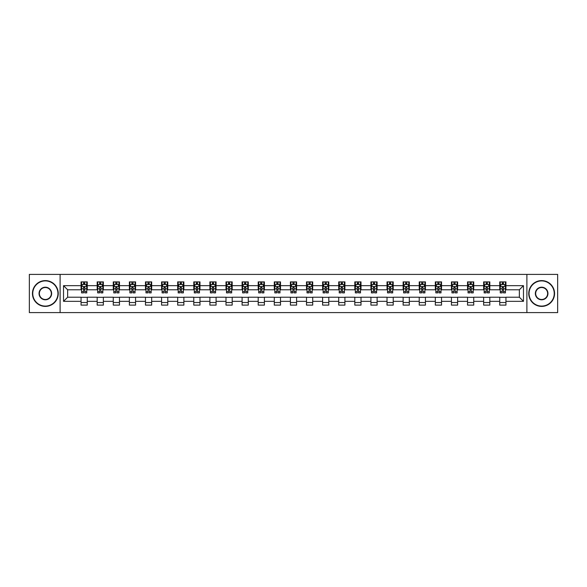 <?xml version="1.0" encoding="UTF-8"?>
<svg xmlns="http://www.w3.org/2000/svg" width="587" height="587" viewBox="0 0 587 587"><rect width="100%" height="100%" fill="white"/><g stroke="black" fill="none" stroke-linecap="round" stroke-linejoin="round"><path stroke-width="0.88" d="M526.891 312.6L557.65 312.6L557.65 274.4L526.891 274.4L526.891 312.6L60.109 312.6L60.109 274.4L29.35 274.4L29.35 312.6L60.109 312.6M526.891 274.4L60.109 274.4M505.935 285.656L505.935 281.885L499.742 281.885L499.742 285.656L489.829 285.656L489.829 281.885L483.637 281.885L483.637 285.656L473.731 285.656L473.731 281.885L467.538 281.885L467.538 285.656L457.625 285.656L457.625 281.885L451.432 281.885L451.432 285.656L441.527 285.656L441.527 281.885L435.327 281.885L435.327 285.656L425.421 285.656L425.421 281.885L419.228 281.885L419.228 285.656L409.315 285.656L409.315 281.885L403.122 281.885L403.122 285.656L393.217 285.656L393.217 281.885L387.024 281.885L387.024 285.656L377.111 285.656L377.111 281.885L370.918 281.885L370.918 285.656L361.005 285.656L361.005 281.885L354.812 281.885L354.812 285.656L344.907 285.656L344.907 281.885L338.714 281.885L338.714 285.656L328.801 285.656L328.801 281.885L322.608 281.885L322.608 285.656L312.702 285.656L312.702 281.885L306.509 281.885L306.509 285.656L296.596 285.656L296.596 281.885L290.404 281.885L290.404 285.656L280.491 285.656L280.491 281.885L274.298 281.885L274.298 285.656L264.392 285.656L264.392 281.885L258.199 281.885L258.199 285.656L248.286 285.656L248.286 281.885L242.093 281.885L242.093 285.656L232.188 285.656L232.188 281.885L225.995 281.885L225.995 285.656L216.082 285.656L216.082 281.885L209.889 281.885L209.889 285.656L199.976 285.656L199.976 281.885L193.783 281.885L193.783 285.656L183.878 285.656L183.878 281.885L177.685 281.885L177.685 285.656L167.772 285.656L167.772 281.885L161.579 281.885L161.579 285.656L151.673 285.656L151.673 281.885L145.473 281.885L145.473 285.656L135.568 285.656L135.568 281.885L129.375 281.885L129.375 285.656L119.462 285.656L119.462 281.885L113.269 281.885L113.269 285.656L103.363 285.656L103.363 281.885L97.171 281.885L97.171 285.656L87.258 285.656L87.258 281.885L81.065 281.885L81.065 285.656L63.521 285.656L63.521 301.344L67.644 297.213L81.065 297.213L81.065 305.115L87.258 305.115L87.258 297.213L97.171 297.213L97.171 305.115L103.363 305.115L103.363 297.213L113.269 297.213L113.269 305.115L119.462 305.115L119.462 297.213L129.375 297.213L129.375 305.115L135.568 305.115L135.568 297.213L145.473 297.213L145.473 305.115L151.673 305.115L151.673 297.213L161.579 297.213L161.579 305.115L167.772 305.115L167.772 297.213L177.685 297.213L177.685 305.115L183.878 305.115L183.878 297.213L193.783 297.213L193.783 305.115L199.976 305.115L199.976 297.213L209.889 297.213L209.889 305.115L216.082 305.115L216.082 297.213L225.995 297.213L225.995 305.115L232.188 305.115L232.188 297.213L242.093 297.213L242.093 305.115L248.286 305.115L248.286 297.213L258.199 297.213L258.199 305.115L264.392 305.115L264.392 297.213L274.298 297.213L274.298 305.115L280.491 305.115L280.491 297.213L290.404 297.213L290.404 305.115L296.596 305.115L296.596 297.213L306.509 297.213L306.509 305.115L312.702 305.115L312.702 297.213L322.608 297.213L322.608 305.115L328.801 305.115L328.801 297.213L338.714 297.213L338.714 305.115L344.907 305.115L344.907 297.213L354.812 297.213L354.812 305.115L361.005 305.115L361.005 297.213L370.918 297.213L370.918 305.115L377.111 305.115L377.111 297.213L387.024 297.213L387.024 305.115L393.217 305.115L393.217 297.213L403.122 297.213L403.122 305.115L409.315 305.115L409.315 297.213L419.228 297.213L419.228 305.115L425.421 305.115L425.421 297.213L435.327 297.213L435.327 305.115L441.527 305.115L441.527 297.213L451.432 297.213L451.432 305.115L457.625 305.115L457.625 297.213L467.538 297.213L467.538 305.115L473.731 305.115L473.731 297.213L483.637 297.213L483.637 305.115L489.829 305.115L489.829 297.213L499.742 297.213L499.742 305.115L505.935 305.115L505.935 297.213L519.356 297.213L519.356 289.787L505.935 289.787L505.935 285.656L523.479 285.656L523.479 301.344L505.935 301.344M499.742 301.344L489.829 301.344M483.637 301.344L473.731 301.344M467.538 301.344L457.625 301.344M451.432 301.344L441.527 301.344M435.327 301.344L425.421 301.344M419.228 301.344L409.315 301.344M403.122 301.344L393.217 301.344M387.024 301.344L377.111 301.344M370.918 301.344L361.005 301.344M354.812 301.344L344.907 301.344M338.714 301.344L328.801 301.344M322.608 301.344L312.702 301.344M306.509 301.344L296.596 301.344M290.404 301.344L280.491 301.344M274.298 301.344L264.392 301.344M258.199 301.344L248.286 301.344M242.093 301.344L232.188 301.344M225.995 301.344L216.082 301.344M209.889 301.344L199.976 301.344M193.783 301.344L183.878 301.344M177.685 301.344L167.772 301.344M161.579 301.344L151.673 301.344M145.473 301.344L135.568 301.344M129.375 301.344L119.462 301.344M113.269 301.344L103.363 301.344M97.171 301.344L87.258 301.344M81.065 301.344L63.521 301.344M499.742 285.656L499.742 289.787L489.829 289.787L489.829 285.656M483.637 285.656L483.637 289.787L473.731 289.787L473.731 285.656M467.538 285.656L467.538 289.787L457.625 289.787L457.625 285.656M451.432 285.656L451.432 289.787L441.527 289.787L441.527 285.656M435.327 285.656L435.327 289.787L425.421 289.787L425.421 285.656M419.228 285.656L419.228 289.787L409.315 289.787L409.315 285.656M403.122 285.656L403.122 289.787L393.217 289.787L393.217 285.656M387.024 285.656L387.024 289.787L377.111 289.787L377.111 285.656M370.918 285.656L370.918 289.787L361.005 289.787L361.005 285.656M354.812 285.656L354.812 289.787L344.907 289.787L344.907 285.656M338.714 285.656L338.714 289.787L328.801 289.787L328.801 285.656M322.608 285.656L322.608 289.787L312.702 289.787L312.702 285.656M306.509 285.656L306.509 289.787L296.596 289.787L296.596 285.656M290.404 285.656L290.404 289.787L280.491 289.787L280.491 285.656M274.298 285.656L274.298 289.787L264.392 289.787L264.392 285.656M258.199 285.656L258.199 289.787L248.286 289.787L248.286 285.656M242.093 285.656L242.093 289.787L232.188 289.787L232.188 285.656M225.995 285.656L225.995 289.787L216.082 289.787L216.082 285.656M209.889 285.656L209.889 289.787L199.976 289.787L199.976 285.656M193.783 285.656L193.783 289.787L183.878 289.787L183.878 285.656M177.685 285.656L177.685 289.787L167.772 289.787L167.772 285.656M161.579 285.656L161.579 289.787L151.673 289.787L151.673 285.656M145.473 285.656L145.473 289.787L135.568 289.787L135.568 285.656M129.375 285.656L129.375 289.787L119.462 289.787L119.462 285.656M113.269 285.656L113.269 289.787L103.363 289.787L103.363 285.656M97.171 285.656L97.171 289.787L87.258 289.787L87.258 285.656M81.065 285.656L81.065 289.787L67.644 289.787L63.521 285.656M67.644 289.787L67.644 297.213M523.479 301.344L519.356 297.213M519.356 289.787L523.479 285.656M81.065 284.468L81.578 284.468M83.545 284.468L84.785 284.468M86.744 284.468L87.258 284.468M81.065 289.677L81.578 289.677M83.545 289.677L84.785 289.677M86.744 289.677L87.258 289.677M81.065 297.323L87.258 297.323M81.065 302.532L87.258 302.532M97.171 297.323L103.363 297.323M97.171 302.532L103.363 302.532M97.171 284.468L97.684 284.468M99.643 284.468L100.883 284.468M102.842 284.468L103.363 284.468M97.171 289.677L97.684 289.677M99.643 289.677L100.883 289.677M102.842 289.677L103.363 289.677M113.269 297.323L119.462 297.323M113.269 302.532L119.462 302.532M113.269 284.468L113.79 284.468M115.749 284.468L116.989 284.468M118.948 284.468L119.462 284.468M113.269 289.677L113.79 289.677M115.749 289.677L116.989 289.677M118.948 289.677L119.462 289.677M129.375 297.323L135.568 297.323M129.375 302.532L135.568 302.532M129.375 284.468L129.888 284.468M131.855 284.468L133.088 284.468M135.054 284.468L135.568 284.468M129.375 289.677L129.888 289.677M131.855 289.677L133.088 289.677M135.054 289.677L135.568 289.677M145.473 297.323L151.673 297.323M145.473 302.532L151.673 302.532M145.473 284.468L145.994 284.468M147.953 284.468L149.193 284.468M151.153 284.468L151.673 284.468M145.473 289.677L145.994 289.677M147.953 289.677L149.193 289.677M151.153 289.677L151.673 289.677M161.579 297.323L167.772 297.323M161.579 302.532L167.772 302.532M161.579 284.468L162.093 284.468M164.059 284.468L165.299 284.468M167.258 284.468L167.772 284.468M161.579 289.677L162.093 289.677M164.059 289.677L165.299 289.677M167.258 289.677L167.772 289.677M177.685 297.323L183.878 297.323M177.685 302.532L183.878 302.532M177.685 284.468L178.199 284.468M180.158 284.468L181.398 284.468M183.357 284.468L183.878 284.468M177.685 289.677L178.199 289.677M180.158 289.677L181.398 289.677M183.357 289.677L183.878 289.677M193.783 297.323L199.976 297.323M193.783 302.532L199.976 302.532M193.783 284.468L194.304 284.468M196.263 284.468L197.503 284.468M199.463 284.468L199.976 284.468M193.783 289.677L194.304 289.677M196.263 289.677L197.503 289.677M199.463 289.677L199.976 289.677M209.889 297.323L216.082 297.323M209.889 302.532L216.082 302.532M209.889 284.468L210.403 284.468M212.369 284.468L213.602 284.468M215.568 284.468L216.082 284.468M209.889 289.677L210.403 289.677M212.369 289.677L213.602 289.677M215.568 289.677L216.082 289.677M225.995 297.323L232.188 297.323M225.995 302.532L232.188 302.532M225.995 284.468L226.509 284.468M228.468 284.468L229.708 284.468M231.667 284.468L232.188 284.468M225.995 289.677L226.509 289.677M228.468 289.677L229.708 289.677M231.667 289.677L232.188 289.677M242.093 297.323L248.286 297.323M242.093 302.532L248.286 302.532M242.093 284.468L242.607 284.468M244.574 284.468L245.814 284.468M247.773 284.468L248.286 284.468M242.093 289.677L242.607 289.677M244.574 289.677L245.814 289.677M247.773 289.677L248.286 289.677M258.199 297.323L264.392 297.323M258.199 302.532L264.392 302.532M258.199 284.468L258.713 284.468M260.672 284.468L261.912 284.468M263.871 284.468L264.392 284.468M258.199 289.677L258.713 289.677M260.672 289.677L261.912 289.677M263.871 289.677L264.392 289.677M274.298 297.323L280.491 297.323M274.298 302.532L280.491 302.532M274.298 284.468L274.819 284.468M276.778 284.468L278.018 284.468M279.977 284.468L280.491 284.468M274.298 289.677L274.819 289.677M276.778 289.677L278.018 289.677M279.977 289.677L280.491 289.677M290.404 297.323L296.596 297.323M290.404 302.532L296.596 302.532M290.404 284.468L290.917 284.468M292.884 284.468L294.116 284.468M296.083 284.468L296.596 284.468M290.404 289.677L290.917 289.677M292.884 289.677L294.116 289.677M296.083 289.677L296.596 289.677M306.509 297.323L312.702 297.323M306.509 302.532L312.702 302.532M306.509 284.468L307.023 284.468M308.982 284.468L310.222 284.468M312.181 284.468L312.702 284.468M306.509 289.677L307.023 289.677M308.982 289.677L310.222 289.677M312.181 289.677L312.702 289.677M322.608 297.323L328.801 297.323M322.608 302.532L328.801 302.532M322.608 284.468L323.129 284.468M325.088 284.468L326.328 284.468M328.287 284.468L328.801 284.468M322.608 289.677L323.129 289.677M325.088 289.677L326.328 289.677M328.287 289.677L328.801 289.677M338.714 297.323L344.907 297.323M338.714 302.532L344.907 302.532M338.714 284.468L339.227 284.468M341.186 284.468L342.426 284.468M344.393 284.468L344.907 284.468M338.714 289.677L339.227 289.677M341.186 289.677L342.426 289.677M344.393 289.677L344.907 289.677M354.812 297.323L361.005 297.323M354.812 302.532L361.005 302.532M354.812 284.468L355.333 284.468M357.292 284.468L358.532 284.468M360.491 284.468L361.005 284.468M354.812 289.677L355.333 289.677M357.292 289.677L358.532 289.677M360.491 289.677L361.005 289.677M370.918 297.323L377.111 297.323M370.918 302.532L377.111 302.532M370.918 284.468L371.432 284.468M373.398 284.468L374.631 284.468M376.597 284.468L377.111 284.468M370.918 289.677L371.432 289.677M373.398 289.677L374.631 289.677M376.597 289.677L377.111 289.677M387.024 297.323L393.217 297.323M387.024 302.532L393.217 302.532M387.024 284.468L387.537 284.468M389.497 284.468L390.737 284.468M392.696 284.468L393.217 284.468M387.024 289.677L387.537 289.677M389.497 289.677L390.737 289.677M392.696 289.677L393.217 289.677M403.122 297.323L409.315 297.323M403.122 302.532L409.315 302.532M403.122 284.468L403.643 284.468M405.602 284.468L406.842 284.468M408.801 284.468L409.315 284.468M403.122 289.677L403.643 289.677M405.602 289.677L406.842 289.677M408.801 289.677L409.315 289.677M419.228 297.323L425.421 297.323M419.228 302.532L425.421 302.532M419.228 284.468L419.742 284.468M421.701 284.468L422.941 284.468M424.907 284.468L425.421 284.468M419.228 289.677L419.742 289.677M421.701 289.677L422.941 289.677M424.907 289.677L425.421 289.677M435.327 297.323L441.527 297.323M435.327 302.532L441.527 302.532M435.327 284.468L435.848 284.468M437.807 284.468L439.047 284.468M441.006 284.468L441.527 284.468M435.327 289.677L435.848 289.677M437.807 289.677L439.047 289.677M441.006 289.677L441.527 289.677M451.432 297.323L457.625 297.323M451.432 302.532L457.625 302.532M451.432 284.468L451.946 284.468M453.912 284.468L455.145 284.468M457.112 284.468L457.625 284.468M451.432 289.677L451.946 289.677M453.912 289.677L455.145 289.677M457.112 289.677L457.625 289.677M467.538 297.323L473.731 297.323M467.538 302.532L473.731 302.532M467.538 284.468L468.052 284.468M470.011 284.468L471.251 284.468M473.21 284.468L473.731 284.468M467.538 289.677L468.052 289.677M470.011 289.677L471.251 289.677M473.21 289.677L473.731 289.677M483.637 297.323L489.829 297.323M483.637 302.532L489.829 302.532M483.637 284.468L484.158 284.468M486.117 284.468L487.357 284.468M489.316 284.468L489.829 284.468M483.637 289.677L484.158 289.677M486.117 289.677L487.357 289.677M489.316 289.677L489.829 289.677M499.742 297.323L505.935 297.323M499.742 302.532L505.935 302.532M499.742 284.468L500.256 284.468M502.215 284.468L503.455 284.468M505.422 284.468L505.935 284.468M499.742 289.677L500.256 289.677M502.215 289.677L503.455 289.677M505.422 289.677L505.935 289.677M84.785 283.228L83.545 283.228M86.744 291.585L84.785 291.585L84.785 292.884L86.744 292.884L86.744 286.581L85.709 284.519L82.613 284.519L81.578 286.581L81.578 292.884L83.545 292.884L83.545 291.585L81.578 291.585M81.578 286.581L81.578 281.885M86.744 286.581L86.744 281.885M83.545 284.519L83.545 281.885M84.785 281.885L84.785 284.519M84.785 291.585L84.785 287.359L83.545 287.359L83.545 291.585M45.353 280.909A12.591 12.591 0 0 0 32.755 293.5A12.591 12.591 0 0 0 45.353 306.091A12.591 12.591 0 0 0 57.944 293.5A12.591 12.591 0 0 0 45.353 280.909M45.353 306.399A12.899 12.899 0 0 1 32.446 293.5A12.899 12.899 0 0 1 45.353 280.601A12.899 12.899 0 0 1 58.252 293.5A12.899 12.899 0 0 1 45.353 306.399M45.353 287.204A6.296 6.296 0 0 1 51.649 293.5A6.296 6.296 0 0 1 45.353 299.796A6.296 6.296 0 0 1 39.05 293.5A6.296 6.296 0 0 1 45.353 287.204M45.353 299.487A5.987 5.987 0 0 0 51.333 293.5A5.987 5.987 0 0 0 45.353 287.513A5.987 5.987 0 0 0 39.366 293.5A5.987 5.987 0 0 0 45.353 299.487M541.647 280.909A12.591 12.591 0 0 0 529.056 293.5A12.591 12.591 0 0 0 541.647 306.091A12.591 12.591 0 0 0 554.245 293.5A12.591 12.591 0 0 0 541.647 280.909M541.647 306.399A12.899 12.899 0 0 1 528.748 293.5A12.899 12.899 0 0 1 541.647 280.601A12.899 12.899 0 0 1 554.554 293.5A12.899 12.899 0 0 1 541.647 306.399M541.647 287.204A6.296 6.296 0 0 1 547.95 293.5A6.296 6.296 0 0 1 541.647 299.796A6.296 6.296 0 0 1 535.351 293.5A6.296 6.296 0 0 1 541.647 287.204M541.647 299.487A5.987 5.987 0 0 0 547.634 293.5A5.987 5.987 0 0 0 541.647 287.513A5.987 5.987 0 0 0 535.667 293.5A5.987 5.987 0 0 0 541.647 299.487M100.883 283.228L99.643 283.228M102.842 291.585L100.883 291.585L100.883 292.884L102.842 292.884L102.842 286.581L101.815 284.519L98.719 284.519L97.684 286.581L97.684 292.884L99.643 292.884L99.643 291.585L97.684 291.585M97.684 286.581L97.684 281.885M102.842 286.581L102.842 281.885M99.643 284.519L99.643 281.885M100.883 281.885L100.883 284.519M100.883 291.585L100.883 287.359L99.643 287.359L99.643 291.585M116.989 283.228L115.749 283.228M118.948 291.585L116.989 291.585L116.989 292.884L118.948 292.884L118.948 286.581L117.914 284.519L114.817 284.519L113.79 286.581L113.79 292.884L115.749 292.884L115.749 291.585L113.79 291.585M113.79 286.581L113.79 281.885M118.948 286.581L118.948 281.885M115.749 284.519L115.749 281.885M116.989 281.885L116.989 284.519M116.989 291.585L116.989 287.359L115.749 287.359L115.749 291.585M133.088 283.228L131.855 283.228M135.054 291.585L133.088 291.585L133.088 292.884L135.054 292.884L135.054 286.581L134.019 284.519L130.923 284.519L129.888 286.581L129.888 292.884L131.855 292.884L131.855 291.585L129.888 291.585M129.888 286.581L129.888 281.885M135.054 286.581L135.054 281.885M131.855 284.519L131.855 281.885M133.088 281.885L133.088 284.519M133.088 291.585L133.088 287.359L131.855 287.359L131.855 291.585M149.193 283.228L147.953 283.228M151.153 291.585L149.193 291.585L149.193 292.884L151.153 292.884L151.153 286.581L150.125 284.519L147.029 284.519L145.994 286.581L145.994 292.884L147.953 292.884L147.953 291.585L145.994 291.585M145.994 286.581L145.994 281.885M151.153 286.581L151.153 281.885M147.953 284.519L147.953 281.885M149.193 281.885L149.193 284.519M149.193 291.585L149.193 287.359L147.953 287.359L147.953 291.585M165.299 283.228L164.059 283.228M167.258 291.585L165.299 291.585L165.299 292.884L167.258 292.884L167.258 286.581L166.224 284.519L163.127 284.519L162.093 286.581L162.093 292.884L164.059 292.884L164.059 291.585L162.093 291.585M162.093 286.581L162.093 281.885M167.258 286.581L167.258 281.885M164.059 284.519L164.059 281.885M165.299 281.885L165.299 284.519M165.299 291.585L165.299 287.359L164.059 287.359L164.059 291.585M181.398 283.228L180.158 283.228M183.357 291.585L181.398 291.585L181.398 292.884L183.357 292.884L183.357 286.581L182.33 284.519L179.233 284.519L178.199 286.581L178.199 292.884L180.158 292.884L180.158 291.585L178.199 291.585M178.199 286.581L178.199 281.885M183.357 286.581L183.357 281.885M180.158 284.519L180.158 281.885M181.398 281.885L181.398 284.519M181.398 291.585L181.398 287.359L180.158 287.359L180.158 291.585M197.503 283.228L196.263 283.228M199.463 291.585L197.503 291.585L197.503 292.884L199.463 292.884L199.463 286.581L198.428 284.519L195.332 284.519L194.304 286.581L194.304 292.884L196.263 292.884L196.263 291.585L194.304 291.585M194.304 286.581L194.304 281.885M199.463 286.581L199.463 281.885M196.263 284.519L196.263 281.885M197.503 281.885L197.503 284.519M197.503 291.585L197.503 287.359L196.263 287.359L196.263 291.585M213.602 283.228L212.369 283.228M215.568 291.585L213.602 291.585L213.602 292.884L215.568 292.884L215.568 286.581L214.534 284.519L211.437 284.519L210.403 286.581L210.403 292.884L212.369 292.884L212.369 291.585L210.403 291.585M210.403 286.581L210.403 281.885M215.568 286.581L215.568 281.885M212.369 284.519L212.369 281.885M213.602 281.885L213.602 284.519M213.602 291.585L213.602 287.359L212.369 287.359L212.369 291.585M229.708 283.228L228.468 283.228M231.667 291.585L229.708 291.585L229.708 292.884L231.667 292.884L231.667 286.581L230.64 284.519L227.543 284.519L226.509 286.581L226.509 292.884L228.468 292.884L228.468 291.585L226.509 291.585M226.509 286.581L226.509 281.885M231.667 286.581L231.667 281.885M228.468 284.519L228.468 281.885M229.708 281.885L229.708 284.519M229.708 291.585L229.708 287.359L228.468 287.359L228.468 291.585M245.814 283.228L244.574 283.228M247.773 291.585L245.814 291.585L245.814 292.884L247.773 292.884L247.773 286.581L246.738 284.519L243.642 284.519L242.607 286.581L242.607 292.884L244.574 292.884L244.574 291.585L242.607 291.585M242.607 286.581L242.607 281.885M247.773 286.581L247.773 281.885M244.574 284.519L244.574 281.885M245.814 281.885L245.814 284.519M245.814 291.585L245.814 287.359L244.574 287.359L244.574 291.585M261.912 283.228L260.672 283.228M263.871 291.585L261.912 291.585L261.912 292.884L263.871 292.884L263.871 286.581L262.844 284.519L259.748 284.519L258.713 286.581L258.713 292.884L260.672 292.884L260.672 291.585L258.713 291.585M258.713 286.581L258.713 281.885M263.871 286.581L263.871 281.885M260.672 284.519L260.672 281.885M261.912 281.885L261.912 284.519M261.912 291.585L261.912 287.359L260.672 287.359L260.672 291.585M278.018 283.228L276.778 283.228M279.977 291.585L278.018 291.585L278.018 292.884L279.977 292.884L279.977 286.581L278.942 284.519L275.846 284.519L274.819 286.581L274.819 292.884L276.778 292.884L276.778 291.585L274.819 291.585M274.819 286.581L274.819 281.885M279.977 286.581L279.977 281.885M276.778 284.519L276.778 281.885M278.018 281.885L278.018 284.519M278.018 291.585L278.018 287.359L276.778 287.359L276.778 291.585M294.116 283.228L292.884 283.228M296.083 291.585L294.116 291.585L294.116 292.884L296.083 292.884L296.083 286.581L295.048 284.519L291.952 284.519L290.917 286.581L290.917 292.884L292.884 292.884L292.884 291.585L290.917 291.585M290.917 286.581L290.917 281.885M296.083 286.581L296.083 281.885M292.884 284.519L292.884 281.885M294.116 281.885L294.116 284.519M294.116 291.585L294.116 287.359L292.884 287.359L292.884 291.585M310.222 283.228L308.982 283.228M312.181 291.585L310.222 291.585L310.222 292.884L312.181 292.884L312.181 286.581L311.154 284.519L308.058 284.519L307.023 286.581L307.023 292.884L308.982 292.884L308.982 291.585L307.023 291.585M307.023 286.581L307.023 281.885M312.181 286.581L312.181 281.885M308.982 284.519L308.982 281.885M310.222 281.885L310.222 284.519M310.222 291.585L310.222 287.359L308.982 287.359L308.982 291.585M326.328 283.228L325.088 283.228M328.287 291.585L326.328 291.585L326.328 292.884L328.287 292.884L328.287 286.581L327.252 284.519L324.156 284.519L323.129 286.581L323.129 292.884L325.088 292.884L325.088 291.585L323.129 291.585M323.129 286.581L323.129 281.885M328.287 286.581L328.287 281.885M325.088 284.519L325.088 281.885M326.328 281.885L326.328 284.519M326.328 291.585L326.328 287.359L325.088 287.359L325.088 291.585M342.426 283.228L341.186 283.228M344.393 291.585L342.426 291.585L342.426 292.884L344.393 292.884L344.393 286.581L343.358 284.519L340.262 284.519L339.227 286.581L339.227 292.884L341.186 292.884L341.186 291.585L339.227 291.585M339.227 286.581L339.227 281.885M344.393 286.581L344.393 281.885M341.186 284.519L341.186 281.885M342.426 281.885L342.426 284.519M342.426 291.585L342.426 287.359L341.186 287.359L341.186 291.585M358.532 283.228L357.292 283.228M360.491 291.585L358.532 291.585L358.532 292.884L360.491 292.884L360.491 286.581L359.457 284.519L356.36 284.519L355.333 286.581L355.333 292.884L357.292 292.884L357.292 291.585L355.333 291.585M355.333 286.581L355.333 281.885M360.491 286.581L360.491 281.885M357.292 284.519L357.292 281.885M358.532 281.885L358.532 284.519M358.532 291.585L358.532 287.359L357.292 287.359L357.292 291.585M374.631 283.228L373.398 283.228M376.597 291.585L374.631 291.585L374.631 292.884L376.597 292.884L376.597 286.581L375.563 284.519L372.466 284.519L371.432 286.581L371.432 292.884L373.398 292.884L373.398 291.585L371.432 291.585M371.432 286.581L371.432 281.885M376.597 286.581L376.597 281.885M373.398 284.519L373.398 281.885M374.631 281.885L374.631 284.519M374.631 291.585L374.631 287.359L373.398 287.359L373.398 291.585M390.737 283.228L389.497 283.228M392.696 291.585L390.737 291.585L390.737 292.884L392.696 292.884L392.696 286.581L391.668 284.519L388.572 284.519L387.537 286.581L387.537 292.884L389.497 292.884L389.497 291.585L387.537 291.585M387.537 286.581L387.537 281.885M392.696 286.581L392.696 281.885M389.497 284.519L389.497 281.885M390.737 281.885L390.737 284.519M390.737 291.585L390.737 287.359L389.497 287.359L389.497 291.585M406.842 283.228L405.602 283.228M408.801 291.585L406.842 291.585L406.842 292.884L408.801 292.884L408.801 286.581L407.767 284.519L404.67 284.519L403.643 286.581L403.643 292.884L405.602 292.884L405.602 291.585L403.643 291.585M403.643 286.581L403.643 281.885M408.801 286.581L408.801 281.885M405.602 284.519L405.602 281.885M406.842 281.885L406.842 284.519M406.842 291.585L406.842 287.359L405.602 287.359L405.602 291.585M422.941 283.228L421.701 283.228M424.907 291.585L422.941 291.585L422.941 292.884L424.907 292.884L424.907 286.581L423.873 284.519L420.776 284.519L419.742 286.581L419.742 292.884L421.701 292.884L421.701 291.585L419.742 291.585M419.742 286.581L419.742 281.885M424.907 286.581L424.907 281.885M421.701 284.519L421.701 281.885M422.941 281.885L422.941 284.519M422.941 291.585L422.941 287.359L421.701 287.359L421.701 291.585M439.047 283.228L437.807 283.228M441.006 291.585L439.047 291.585L439.047 292.884L441.006 292.884L441.006 286.581L439.971 284.519L436.875 284.519L435.848 286.581L435.848 292.884L437.807 292.884L437.807 291.585L435.848 291.585M435.848 286.581L435.848 281.885M441.006 286.581L441.006 281.885M437.807 284.519L437.807 281.885M439.047 281.885L439.047 284.519M439.047 291.585L439.047 287.359L437.807 287.359L437.807 291.585M455.145 283.228L453.912 283.228M457.112 291.585L455.145 291.585L455.145 292.884L457.112 292.884L457.112 286.581L456.077 284.519L452.981 284.519L451.946 286.581L451.946 292.884L453.912 292.884L453.912 291.585L451.946 291.585M451.946 286.581L451.946 281.885M457.112 286.581L457.112 281.885M453.912 284.519L453.912 281.885M455.145 281.885L455.145 284.519M455.145 291.585L455.145 287.359L453.912 287.359L453.912 291.585M471.251 283.228L470.011 283.228M473.21 291.585L471.251 291.585L471.251 292.884L473.21 292.884L473.21 286.581L472.183 284.519L469.086 284.519L468.052 286.581L468.052 292.884L470.011 292.884L470.011 291.585L468.052 291.585M468.052 286.581L468.052 281.885M473.21 286.581L473.21 281.885M470.011 284.519L470.011 281.885M471.251 281.885L471.251 284.519M471.251 291.585L471.251 287.359L470.011 287.359L470.011 291.585M487.357 283.228L486.117 283.228M489.316 291.585L487.357 291.585L487.357 292.884L489.316 292.884L489.316 286.581L488.281 284.519L485.185 284.519L484.158 286.581L484.158 292.884L486.117 292.884L486.117 291.585L484.158 291.585M484.158 286.581L484.158 281.885M489.316 286.581L489.316 281.885M486.117 284.519L486.117 281.885M487.357 281.885L487.357 284.519M487.357 291.585L487.357 287.359L486.117 287.359L486.117 291.585M503.455 283.228L502.215 283.228M505.422 291.585L503.455 291.585L503.455 292.884L505.422 292.884L505.422 286.581L504.387 284.519L501.291 284.519L500.256 286.581L500.256 292.884L502.215 292.884L502.215 291.585L500.256 291.585M500.256 286.581L500.256 281.885M505.422 286.581L505.422 281.885M502.215 284.519L502.215 281.885M503.455 281.885L503.455 284.519M503.455 291.585L503.455 287.359L502.215 287.359L502.215 291.585M86.715 286.529L81.608 286.529M81.578 284.644L82.554 284.644M85.775 284.644L86.744 284.644M83.545 288.819L81.578 288.819M86.744 288.819L84.785 288.819M84.785 283.888L83.545 283.888M102.82 286.529L97.713 286.529M97.684 284.644L98.653 284.644M101.874 284.644L102.842 284.644M99.643 288.819L97.684 288.819M102.842 288.819L100.883 288.819M100.883 283.888L99.643 283.888M118.926 286.529L113.812 286.529M113.79 284.644L114.759 284.644M117.98 284.644L118.948 284.644M115.749 288.819L113.79 288.819M118.948 288.819L116.989 288.819M116.989 283.888L115.749 283.888M135.025 286.529L129.918 286.529M129.888 284.644L130.857 284.644M134.078 284.644L135.054 284.644M131.855 288.819L129.888 288.819M135.054 288.819L133.088 288.819M133.088 283.888L131.855 283.888M151.13 286.529L146.016 286.529M145.994 284.644L146.963 284.644M150.184 284.644L151.153 284.644M147.953 288.819L145.994 288.819M151.153 288.819L149.193 288.819M149.193 283.888L147.953 283.888M167.229 286.529L162.122 286.529M162.093 284.644L163.069 284.644M166.29 284.644L167.258 284.644M164.059 288.819L162.093 288.819M167.258 288.819L165.299 288.819M165.299 283.888L164.059 283.888M183.335 286.529L178.228 286.529M178.199 284.644L179.167 284.644M182.388 284.644L183.357 284.644M180.158 288.819L178.199 288.819M183.357 288.819L181.398 288.819M181.398 283.888L180.158 283.888M199.441 286.529L194.326 286.529M194.304 284.644L195.273 284.644M198.494 284.644L199.463 284.644M196.263 288.819L194.304 288.819M199.463 288.819L197.503 288.819M197.503 283.888L196.263 283.888M215.539 286.529L210.432 286.529M210.403 284.644L211.379 284.644M214.593 284.644L215.568 284.644M212.369 288.819L210.403 288.819M215.568 288.819L213.602 288.819M213.602 283.888L212.369 283.888M231.645 286.529L226.531 286.529M226.509 284.644L227.477 284.644M230.698 284.644L231.667 284.644M228.468 288.819L226.509 288.819M231.667 288.819L229.708 288.819M229.708 283.888L228.468 283.888M247.743 286.529L242.636 286.529M242.607 284.644L243.583 284.644M246.804 284.644L247.773 284.644M244.574 288.819L242.607 288.819M247.773 288.819L245.814 288.819M245.814 283.888L244.574 283.888M263.849 286.529L258.742 286.529M258.713 284.644L259.681 284.644M262.903 284.644L263.871 284.644M260.672 288.819L258.713 288.819M263.871 288.819L261.912 288.819M261.912 283.888L260.672 283.888M279.955 286.529L274.841 286.529M274.819 284.644L275.787 284.644M279.008 284.644L279.977 284.644M276.778 288.819L274.819 288.819M279.977 288.819L278.018 288.819M278.018 283.888L276.778 283.888M296.053 286.529L290.947 286.529M290.917 284.644L291.893 284.644M295.107 284.644L296.083 284.644M292.884 288.819L290.917 288.819M296.083 288.819L294.116 288.819M294.116 283.888L292.884 283.888M312.159 286.529L307.045 286.529M307.023 284.644L307.992 284.644M311.213 284.644L312.181 284.644M308.982 288.819L307.023 288.819M312.181 288.819L310.222 288.819M310.222 283.888L308.982 283.888M328.258 286.529L323.151 286.529M323.129 284.644L324.097 284.644M327.319 284.644L328.287 284.644M325.088 288.819L323.129 288.819M328.287 288.819L326.328 288.819M326.328 283.888L325.088 283.888M344.364 286.529L339.257 286.529M339.227 284.644L340.196 284.644M343.417 284.644L344.393 284.644M341.186 288.819L339.227 288.819M344.393 288.819L342.426 288.819M342.426 283.888L341.186 283.888M360.469 286.529L355.355 286.529M355.333 284.644L356.302 284.644M359.523 284.644L360.491 284.644M357.292 288.819L355.333 288.819M360.491 288.819L358.532 288.819M358.532 283.888L357.292 283.888M376.568 286.529L371.461 286.529M371.432 284.644L372.407 284.644M375.621 284.644L376.597 284.644M373.398 288.819L371.432 288.819M376.597 288.819L374.631 288.819M374.631 283.888L373.398 283.888M392.674 286.529L387.559 286.529M387.537 284.644L388.506 284.644M391.727 284.644L392.696 284.644M389.497 288.819L387.537 288.819M392.696 288.819L390.737 288.819M390.737 283.888L389.497 283.888M408.772 286.529L403.665 286.529M403.643 284.644L404.612 284.644M407.833 284.644L408.801 284.644M405.602 288.819L403.643 288.819M408.801 288.819L406.842 288.819M406.842 283.888L405.602 283.888M424.878 286.529L419.771 286.529M419.742 284.644L420.71 284.644M423.931 284.644L424.907 284.644M421.701 288.819L419.742 288.819M424.907 288.819L422.941 288.819M422.941 283.888L421.701 283.888M440.984 286.529L435.87 286.529M435.848 284.644L436.816 284.644M440.037 284.644L441.006 284.644M437.807 288.819L435.848 288.819M441.006 288.819L439.047 288.819M439.047 283.888L437.807 283.888M457.082 286.529L451.975 286.529M451.946 284.644L452.922 284.644M456.143 284.644L457.112 284.644M453.912 288.819L451.946 288.819M457.112 288.819L455.145 288.819M455.145 283.888L453.912 283.888M473.188 286.529L468.074 286.529M468.052 284.644L469.02 284.644M472.242 284.644L473.21 284.644M470.011 288.819L468.052 288.819M473.21 288.819L471.251 288.819M471.251 283.888L470.011 283.888M489.287 286.529L484.18 286.529M484.158 284.644L485.126 284.644M488.347 284.644L489.316 284.644M486.117 288.819L484.158 288.819M489.316 288.819L487.357 288.819M487.357 283.888L486.117 283.888M505.392 286.529L500.285 286.529M500.256 284.644L501.225 284.644M504.446 284.644L505.422 284.644M502.215 288.819L500.256 288.819M505.422 288.819L503.455 288.819M503.455 283.888L502.215 283.888"/></g></svg>
